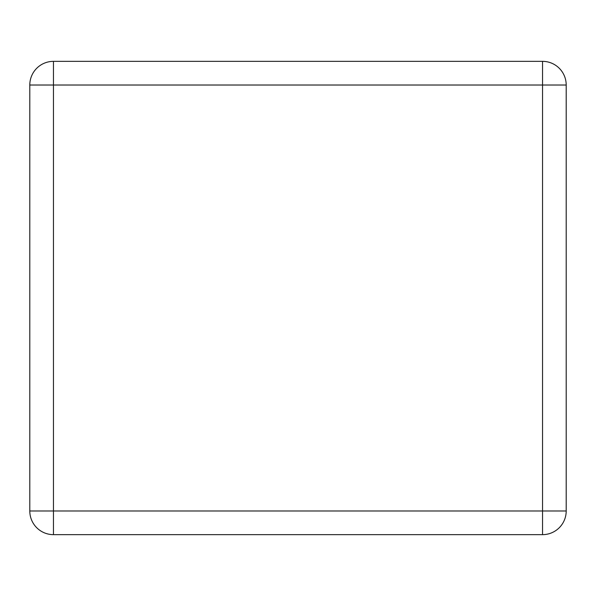 <?xml version="1.0" encoding="UTF-8"?>
<svg xmlns="http://www.w3.org/2000/svg" width="596" height="596" viewBox="0 0 596 596"><rect width="100%" height="100%" fill="white"/><g stroke="black" fill="none" stroke-linecap="round" stroke-linejoin="round"><path stroke-width="0.89" d="M29.8 510.981L29.8 85.019A23.661 23.661 0 0 1 53.461 61.351L542.539 61.351A23.661 23.661 0 0 1 566.2 85.019L566.2 510.981A23.661 23.661 0 0 1 542.539 534.649L53.461 534.649A23.661 23.661 0 0 1 29.8 510.981L53.461 510.981L53.461 85.019L542.539 85.019L542.539 510.981L53.461 510.981L53.461 534.649A23.661 23.661 0 0 1 29.8 510.981M29.8 85.019L53.461 85.019L53.461 61.351A23.661 23.661 0 0 0 29.8 85.019M566.2 510.981A23.661 23.661 0 0 1 542.539 534.649L542.539 510.981L566.2 510.981M542.539 61.351A23.661 23.661 0 0 1 566.2 85.019L542.539 85.019L542.539 61.351"/></g></svg>
